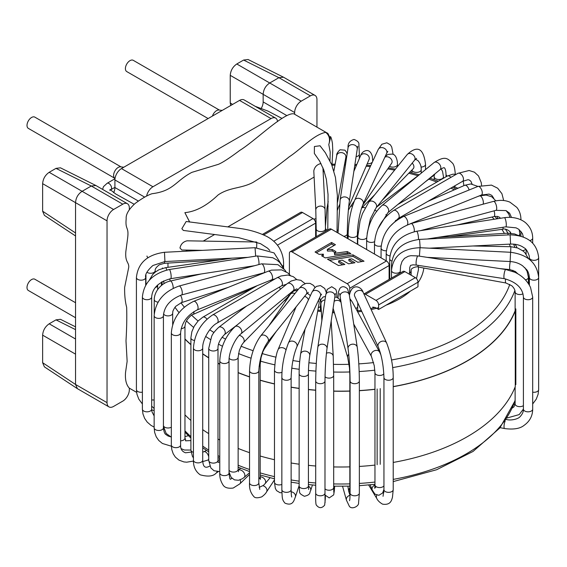 <?xml version="1.0" encoding="UTF-8"?>
<svg xmlns="http://www.w3.org/2000/svg" width="567" height="567" viewBox="0 0 567 567"><rect width="100%" height="100%" fill="white"/><g stroke="black" fill="none" stroke-linecap="round" stroke-linejoin="round"><path stroke-width="0.85" d="M75.546 302.728L34.842 279.233A6.492 3.749 120 0 0 28.35 282.983A6.492 3.749 120 0 0 28.35 290.481L75.546 317.726M121.04 166.896L34.842 117.135A6.492 3.749 120 0 0 28.35 120.884A6.492 3.749 120 0 0 28.35 128.383L114.541 178.144M219.436 110.09L133.245 60.322A6.492 3.749 120 0 0 126.746 64.071A6.492 3.749 120 0 0 126.746 71.57L208.124 118.553M77.424 388.678L75.546 384.461L42.631 362.71L42.631 335.154C43.021 330.334 45.211 326.549 49.187 323.8L55.991 319.866L60.463 319.313L75.546 326.847M77.218 388.551L44.389 366.856L42.631 362.71M77.466 388.707L108.956 406.886A9.278 5.358 -60 0 0 113.591 406.426L122.777 401.124A9.278 5.358 -60 0 0 129.34 389.763L129.34 388.154M108.956 406.886A9.278 5.358 -60 0 1 107.035 402.641L107.035 220.847A9.278 5.358 -60 0 1 113.591 209.485L122.777 204.184A9.278 5.358 -60 0 1 127.419 203.723A9.278 5.358 -60 0 1 129.34 207.969L129.34 209.563M230.734 105.497L230.237 102.896L230.237 75.34C230.634 70.521 232.817 66.736 236.793 63.986L243.604 60.052L248.077 59.507L283.28 77.091M230.237 75.34L263.159 94.349L263.159 101.925A9.278 5.358 -60 0 1 261.309 108.269M283.543 77.225L315.025 95.405A9.278 5.358 -60 0 0 310.39 95.866L301.205 101.167A9.278 5.358 -60 0 0 294.649 112.528L294.649 114.258M146.612 196.069A9.278 5.358 -60 0 1 152.955 186.763L271.033 118.588A9.278 5.358 -60 0 1 275.668 118.134A9.278 5.358 -60 0 1 277.554 121.6M275.668 118.134L244.186 99.955A9.278 5.358 120 0 0 239.543 100.409L121.466 168.583A9.278 5.358 120 0 0 114.91 179.945L114.91 187.521A9.278 5.358 -60 0 1 113.669 192.66M55.991 168.371L91.294 186.004L82.109 191.306L49.187 172.304L55.991 168.371L60.463 167.825L95.667 185.402M122.777 204.184L91.294 186.004L95.88 185.515M75.546 235.957L44.389 215.361L42.631 211.215L42.631 183.658C43.021 178.839 45.211 175.054 49.187 172.304M42.631 183.658L75.546 202.667C75.872 197.805 78.062 194.02 82.109 191.306L113.591 209.485M107.035 220.847L75.546 202.667L75.546 384.461L107.035 402.641M316.953 127.136L316.953 99.657A9.278 5.358 -60 0 0 315.025 95.405M310.39 95.866L278.907 77.686L283.493 77.204M294.649 112.528L263.159 94.349C263.485 89.487 265.675 85.702 269.715 82.988L301.205 101.167M243.604 60.052L278.907 77.686L269.715 82.988L236.793 63.986M363.922 294.018A3.714 2.14 60 0 1 365.495 294.323L375.992 300.382A3.714 2.14 60 0 1 378.614 304.926L378.614 309.469L417.971 286.746L417.971 282.203A3.714 2.14 -120 0 0 415.349 277.66L404.852 271.6A3.714 2.14 -120 0 0 402.995 271.416L363.901 293.982M352.929 263.081L348.882 260.742L348.882 259.232L351.852 258.828L357.798 262.259L364.021 261.21L353.021 254.859L353.021 256.376L361.994 261.557M329.491 260.352L353.021 256.376M342.815 264.789L338.634 262.372L338.634 260.863L342.22 260.118L348.62 263.811L354.963 262.741L348.882 259.232M353.021 254.859L327.464 259.176L338.464 265.526L344.849 264.449L338.634 260.863M331.589 242.485L315.068 252.024L319.171 254.392L323.353 254.165L321.631 255.809L325.26 257.907L350.824 253.591L347.28 251.55L334.686 253.307L335.955 251.613L332.184 249.43L327.613 249.551L327.336 250.912L327.336 249.395L335.444 244.71L331.589 242.485L331.589 244.001L316.386 252.783M334.133 245.468L331.589 244.001M322.616 256.383L323.353 255.682L323.353 254.165M348.797 253.931L347.28 253.059L334.686 254.817L334.41 253.144M334.991 252.57L332.184 250.947L327.613 251.068M347.28 251.55L347.28 253.059M334.686 253.307L334.686 254.817M332.184 249.43L332.184 250.947M315.635 237.013L315.635 223.122A3.714 2.14 -120 0 0 313.012 218.578L302.516 212.519A3.714 2.14 -120 0 0 300.666 212.334L262.471 234.384M389.111 279.432L389.111 265.54A3.714 2.14 -120 0 0 386.481 260.99L331.383 229.181A3.714 2.14 -120 0 0 329.526 228.997L290.169 251.72A3.714 2.14 60 0 0 289.397 253.421L289.397 274.364M290.169 251.72A3.714 2.14 60 0 1 292.019 251.904L347.124 283.72A3.714 2.14 60 0 1 349.747 288.263L349.747 293.515M372.696 307.052L375.234 307.52L378.614 309.469M186.167 221.513L181.858 228.692L183.304 230.358M283.578 268.063L283.578 264.612A4.635 2.679 180 0 1 283.039 265.866M356.813 291.197A4.635 3.657 -24.9 0 1 363.107 292.274L386.637 342.978A4.635 3.657 -24.9 0 0 380.344 341.901A4.635 3.657 -24.9 0 0 378.224 346.884L354.694 296.18A4.635 3.657 -24.9 0 1 356.813 291.197M320.986 163.551C317.017 164.423 314.621 166.875 313.799 170.901L315.798 210.116L316.195 228.912A4.635 2.679 180 0 0 317.555 230.804A4.635 2.679 180 0 0 322.609 231.386A4.635 2.679 180 0 0 325.472 228.912L325.061 209.641A4.635 3.785 177.1 0 0 322.049 206.303A4.635 3.785 177.1 0 0 317.052 207.338A4.635 3.785 177.1 0 0 315.798 210.116M256.475 241.996L187.075 240.819C183.24 241.684 180.866 244.086 179.966 248.013L181.865 250.004L202.525 250.359M109.842 190.427L110.806 189.732A3.714 2.14 -120 0 0 111.373 186.756A3.714 2.14 -120 0 0 108.949 183.488A3.714 2.14 -120 0 0 107.092 183.304L103.428 186.699L102.606 189.399M320.05 145.769L314.416 146.513L314.359 153.416M505.814 269.523L417.992 255.937A4.635 0.978 98.8 0 0 417.844 255.965A4.635 0.978 98.8 0 0 416.263 260.707A4.635 0.978 98.8 0 0 416.575 265.108L504.389 278.688A4.635 0.978 98.8 0 1 504.084 274.293A4.635 0.978 98.8 0 1 505.658 269.552A4.635 0.978 98.8 0 1 505.814 269.523L514.808 272.238C522.164 275.746 527.409 280.828 530.549 287.497L532.682 297.044A4.635 2.679 180 0 1 528.04 299.723A4.635 2.679 180 0 1 523.405 297.044L523.405 409.154A4.635 2.679 180 0 0 528.04 411.826A4.635 2.679 180 0 0 532.682 409.154C532.626 415.93 529.762 421.338 524.085 425.356C520.059 428.659 513.574 429.729 504.63 428.567A4.635 1.247 -78.6 0 1 504.056 425.689A4.635 1.247 -78.6 0 1 505.218 420.863M185.714 251.209L187.627 250.104M203.234 241.088L214.532 234.568M228.012 226.786L314.111 177.081M323.133 171.872L324.225 171.241M332.142 164.806L332.064 165.252A172.602 99.65 180 0 1 334.955 165.181M329.98 160.801L330.2 152.112L328.803 144.599C330.377 139.312 329.328 135.237 325.664 132.373L327.258 133.032M294.181 113.903C284.811 111.401 255.164 141.02 239.834 150.354C229.734 157.945 222.583 162.601 218.387 164.331L191.852 172.368C175.423 180.944 173.672 191.051 152.069 193.708C147.831 195.034 142.189 198.273 135.166 203.418C128.737 209.343 125.746 214.432 126.2 218.699C125.023 230.507 129.156 226.226 127.618 238.197L125.846 251.514C124.953 262.585 129.056 261.841 128.737 267.291L124.627 287.441C124.513 295.074 125.187 301.672 126.654 307.243C126.958 317.293 126.739 328.491 125.994 340.838L127.136 361.321L125.541 372.498C124.988 379.585 126.235 384.795 129.283 388.126L136.597 392.35M189.619 222.058L184.87 212.646L189.718 222.073M328.803 144.599L330.363 138.497L327.96 133.514M222.207 110.416L218.954 110.033A6.492 3.749 120 0 0 212.434 116.065M123.812 167.23L120.558 166.84A6.492 3.749 120 0 0 115.93 169.434A6.492 3.749 120 0 0 113.598 175.401A6.492 3.749 120 0 0 114.258 177.762L114.988 178.733L107.092 183.304M515.835 308.895L515.835 384.639M377.133 388.976L377.133 464.72M161.808 281.884A179.044 103.371 0 0 0 161.567 285.414M184.962 338.924A179.044 103.371 0 0 0 190.895 344.516M202.71 353.744A179.044 103.371 0 0 0 208.727 357.72M217.997 363.135A179.044 103.371 0 0 0 219.769 364.085M238.133 372.562A179.044 103.371 0 0 0 249.544 376.8M260.182 380.152A179.044 103.371 0 0 0 274.478 383.852M291.126 387.133A179.044 103.371 0 0 0 299.135 388.345M308.413 389.472A179.044 103.371 0 0 0 315.706 390.153M333.687 391.074A179.044 103.371 0 0 0 349.846 391.017M359.358 390.585A179.044 103.371 0 0 0 374.964 389.231M161.616 281.997A179.229 103.477 0 0 0 161.375 285.57M184.962 339.137A179.229 103.477 0 0 0 190.895 344.708M202.71 353.914A179.229 103.477 0 0 0 208.727 357.883M217.997 363.284A179.229 103.477 0 0 0 219.769 364.227M238.133 372.696A179.229 103.477 0 0 0 249.544 376.92M260.182 380.273A179.229 103.477 0 0 0 274.478 383.972M291.126 387.247A179.229 103.477 0 0 0 299.135 388.459M308.413 389.579A179.229 103.477 0 0 0 315.706 390.259M333.687 391.187A179.229 103.477 0 0 0 349.846 391.124M359.358 390.691A179.229 103.477 0 0 0 374.964 389.338M359.358 466.435A179.229 103.477 0 0 0 374.964 465.082M184.962 414.888A179.229 103.477 0 0 0 190.895 420.452M202.71 429.658A179.229 103.477 0 0 0 208.727 433.627M217.997 439.028A179.229 103.477 0 0 0 219.769 439.978M238.133 448.44A179.229 103.477 0 0 0 249.544 452.672M260.182 456.017A179.229 103.477 0 0 0 274.478 459.717M291.126 462.991A179.229 103.477 0 0 0 299.135 464.203M308.413 465.33A179.229 103.477 0 0 0 315.706 466.01M333.687 466.932A179.229 103.477 0 0 0 349.846 466.868M393.214 386.581A179.044 103.371 0 0 0 515.169 310.673A4.635 2.679 0 0 0 515.254 310.943L515.254 386.687A179.229 103.477 0 0 1 393.214 462.445M380.216 388.586L380.216 464.33M393.214 386.694A179.229 103.477 0 0 0 515.254 310.943M232.569 104.441L230.237 102.896M263.159 101.925L286.505 115.406M271.033 118.588L239.543 100.409M121.466 168.583L152.955 186.763M144.67 197.125L114.91 179.945M114.91 187.521L138.355 201.058M75.546 232.973L42.631 211.215M42.631 335.154L75.546 354.155M75.546 339.016L49.187 323.8M55.991 319.866L75.546 329.633M416.483 278.617L418.432 269.8A77.877 44.963 0 0 0 418.347 267.043M316.188 226.545A77.877 44.963 0 0 0 315.635 226.651M386.092 305.152A83.441 48.174 0 0 0 400.146 298.504A83.441 48.174 0 0 0 410.494 291.062M417.971 282.77A83.441 48.174 0 0 0 423.818 268.035M325.89 217.359A83.441 48.174 0 0 0 325.323 217.416M316.074 218.727A83.441 48.174 0 0 0 313.785 219.153M284.457 300.439A83.441 48.174 0 0 0 285.711 301.084M317.697 311.113A83.441 48.174 0 0 0 321.347 311.659M332.446 312.729A83.441 48.174 0 0 0 334.459 312.828M357.671 311.928A83.441 48.174 0 0 0 361.746 311.375M371.151 309.603A83.441 48.174 0 0 0 378.614 307.654M514.921 290.41A178.173 102.868 180 0 1 466.549 341.986A178.173 102.868 180 0 1 465.755 342.44A178.173 102.868 180 0 1 392.612 367.622M374.851 370.187A178.173 102.868 180 0 1 359.173 371.548M349.761 371.973A178.173 102.868 180 0 1 333.672 372.037M315.911 371.123A178.173 102.868 180 0 1 308.469 370.428M299.22 369.301A178.173 102.868 180 0 1 291.729 368.174M274.754 364.836A178.173 102.868 180 0 1 260.43 361.122M251.046 358.188A178.173 102.868 180 0 1 238.523 353.567M222.455 346.26A178.173 102.868 180 0 1 218.614 344.24M210.4 339.484A178.173 102.868 180 0 1 205.651 336.437M193.602 327.4A178.173 102.868 180 0 1 186.465 320.879M179.037 312.658A178.173 102.868 180 0 1 175.019 307.279M164.139 283.599A178.173 102.868 180 0 1 163.551 280.941M162.403 268.368A178.173 102.868 180 0 1 162.41 267.978L162.403 268.375M344.396 165.153A172.602 99.65 180 0 1 345.423 165.167M354.758 165.465A172.602 99.65 180 0 1 356.352 165.543M366.154 166.23A172.602 99.65 180 0 1 370.272 166.613M387.743 168.923A172.602 99.65 180 0 1 394.604 170.135M408.772 173.24A172.602 99.65 180 0 1 418.007 175.72M428.843 179.151A172.602 99.65 180 0 1 436.831 182.064M450.843 188.116A172.602 99.65 180 0 1 454.323 189.832M492.057 217.019A172.602 99.65 180 0 1 494.119 219.266M501.887 229.344A172.602 99.65 180 0 1 504.389 233.391M509.428 244.143A172.602 99.65 180 0 1 510.307 246.709M512.908 270.275A172.602 99.65 180 0 1 512.788 271.387M509.79 284.4A172.602 99.65 180 0 1 391.499 359.995M373.603 362.589A172.602 99.65 180 0 1 358.798 363.872M349.045 364.312A172.602 99.65 180 0 1 333.531 364.347M316.294 363.44A172.602 99.65 180 0 1 308.902 362.745M299.688 361.597A172.602 99.65 180 0 1 292.898 360.555M275.888 357.175A172.602 99.65 180 0 1 262.188 353.567M253.13 350.704A172.602 99.65 180 0 1 241.053 346.203M225.546 339.08A172.602 99.65 180 0 1 221.995 337.202M213.95 332.51A172.602 99.65 180 0 1 209.74 329.788M198.074 321.014A172.602 99.65 180 0 1 191.681 315.202M184.325 307.13A172.602 99.65 180 0 1 181.008 302.792M170.277 281.062A172.602 99.65 180 0 1 169.696 278.865M168.016 267.319A172.602 99.65 180 0 1 167.988 263.102M184.962 430.849A177.521 102.492 0 0 0 190.895 436.618M202.71 446.087A177.521 102.492 0 0 0 208.727 450.141M217.997 455.655A177.521 102.492 0 0 0 219.769 456.612M238.133 465.216A177.521 102.492 0 0 0 249.544 469.504M260.182 472.892A177.521 102.492 0 0 0 274.478 476.634M291.126 479.944A177.521 102.492 0 0 0 299.135 481.17M308.413 482.304A177.521 102.492 0 0 0 315.706 482.992M333.687 483.927A177.521 102.492 0 0 0 349.846 483.864M359.358 483.424A177.521 102.492 0 0 0 374.964 482.056M393.214 479.391A177.521 102.492 0 0 0 515.127 400.153M302.516 212.519L263.712 234.922M273.748 241.244L313.012 218.578M315.635 223.122L277.447 245.171M331.383 229.181L292.019 251.904M347.124 283.72L386.481 260.99M389.111 265.54L349.747 288.263M404.852 271.6L365.495 294.323M375.992 300.382L415.349 277.66M417.971 282.203L378.614 304.926M148.008 257.609A4.635 2.679 180 0 1 146.966 256.036M378.224 346.884C381.612 355.211 383.519 365.439 383.944 377.565A4.635 2.679 0 0 0 387.559 380.173A4.635 2.679 0 0 0 393.214 377.565C393.25 366.176 391.053 354.644 386.637 342.978M383.944 377.565L383.944 489.668A4.635 2.679 0 0 0 387.559 492.284A4.635 2.679 0 0 0 393.214 489.668L392.456 497.337C391.662 499.619 391.081 505.495 382.548 504.148C379.607 502.419 377.686 500.519 376.779 498.464L368.635 484.969M383.809 492.751A4.635 3.579 148.9 0 0 383.001 492.369M376.849 495.133A4.635 3.579 148.9 0 0 376.779 498.464M339.583 293.522L340.143 296.364A4.635 3.771 -8.6 0 1 341.398 293.217A4.635 3.771 -8.6 0 1 346.189 292.005A4.635 3.771 -8.6 0 1 349.315 294.975L347.606 288.943C344.608 286.165 342.043 285.981 339.895 288.383L338.485 291.807L338.06 297.831M340.143 296.364L348.067 348.655A4.635 3.771 -8.6 0 1 349.322 345.501A4.635 3.771 -8.6 0 1 354.113 344.289A4.635 3.771 -8.6 0 1 357.238 347.266L349.315 294.975M348.067 348.655C349.279 357.791 349.952 368.578 350.087 381.01A4.635 2.679 0 0 0 351.668 383.03A4.635 2.679 0 0 0 356.643 383.448A4.635 2.679 0 0 0 359.358 381.01C359.244 368.238 358.535 356.99 357.238 347.266M350.087 381.01L350.087 493.113A4.635 2.679 0 0 0 351.668 495.133A4.635 2.679 0 0 0 356.643 495.551A4.635 2.679 0 0 0 359.358 493.113L358.564 502.809C359.187 506.154 351.682 510.031 349.3 506.196L346.451 500.179L342.553 486.266M349.917 495.331A4.635 3.742 164.3 0 0 346.451 500.186M336.989 297.314L336.578 291.807L335.82 289.34L331.73 286.711L327.173 289.418L325.749 294.975A4.635 3.771 8.6 0 1 326.167 293.834A4.635 3.771 8.6 0 1 331.631 292.097A4.635 3.771 8.6 0 1 334.92 296.364L335.48 293.522M325.749 294.975L317.825 347.266A4.635 3.771 8.6 0 1 318.243 346.118A4.635 3.771 8.6 0 1 323.707 344.389A4.635 3.771 8.6 0 1 326.996 348.655L334.92 296.364M317.825 347.266C316.528 356.99 315.826 368.238 315.706 381.01A4.635 2.679 0 0 0 315.996 381.945A4.635 2.679 0 0 0 321.17 383.646A4.635 2.679 0 0 0 324.983 381.01C325.111 368.578 325.784 357.791 326.996 348.655M315.706 381.01L315.706 493.113A4.635 2.679 0 0 0 315.996 494.055A4.635 2.679 0 0 0 321.17 495.749A4.635 2.679 0 0 0 324.983 493.113L324.983 381.01M315.706 493.113C315.571 499.272 315.72 503.156 316.138 504.772C318.852 508.464 321.695 508.592 324.664 505.147L325.316 498.868A4.635 3.785 -178.6 0 0 324.99 497.401M326.231 292.281L324.763 288.475L320.468 285.562L316.521 286.378L314.487 288.121L311.956 292.274A4.635 3.657 24.9 0 1 317.704 290.906A4.635 3.657 24.9 0 1 320.369 296.18L321.553 294.138M311.956 292.274L288.426 342.978A4.635 3.657 24.9 0 1 294.174 341.61A4.635 3.657 24.9 0 1 296.839 346.884L320.369 296.18M281.891 377.197A4.635 2.679 0 0 0 281.849 377.565A4.635 2.679 0 0 0 286.484 380.244A4.635 2.679 0 0 0 291.126 377.565C291.544 365.439 293.451 355.211 296.839 346.884M281.891 489.3A4.635 2.679 0 0 0 281.849 489.668A4.635 2.679 0 0 0 286.484 492.347A4.635 2.679 0 0 0 291.126 489.668L291.126 377.565M288.426 342.978C284.01 354.644 281.82 366.176 281.849 377.565L281.849 489.668C282.302 498.811 281.962 499.364 284.939 503.127C292.884 506.459 293.947 500.477 295.357 497.004A4.635 3.721 -161.7 0 0 291.154 491.787M315.082 287.49L313.438 285.343L310.05 283.372L306.003 283.372L302.466 285.109L299.029 288.468A4.635 3.43 38.9 0 1 304.798 288.716A4.635 3.43 38.9 0 1 306.251 294.301L308.363 292.345M299.029 288.468L260.607 336.04A4.635 3.43 38.9 0 1 266.377 336.288A4.635 3.43 38.9 0 1 267.822 341.873L306.251 294.301M260.607 336.04C253.818 345.615 250.132 357.196 249.544 370.775A4.635 2.679 0 0 0 254.179 373.455A4.635 2.679 0 0 0 258.821 370.775C259.523 359.06 262.528 349.428 267.822 341.873M249.544 370.775L249.544 482.878A4.635 2.679 0 0 0 254.179 485.558A4.635 2.679 0 0 0 258.821 482.878L258.821 370.775M249.544 482.878C249.111 488.3 250.522 492.822 253.754 496.444C254.881 498.074 257.546 498.209 261.756 496.855C264.236 495.019 265.817 493.389 266.518 491.965A4.635 3.544 -146.6 0 0 262.996 485.721M305.145 283.642L300.815 280.304L296.343 279.595L291.183 281.041L287.221 283.649A4.635 3.104 50.5 0 1 292.572 285.258A4.635 3.104 50.5 0 1 293.125 290.807L296.711 288.872L298.051 289.68M287.221 283.649L235.078 326.649A4.635 3.104 50.5 0 1 240.422 328.25A4.635 3.104 50.5 0 1 240.982 333.807L293.125 290.807M235.078 326.649C225.701 335.558 220.598 346.954 219.769 360.853A4.635 2.679 0 0 0 224.404 363.532A4.635 2.679 0 0 0 229.047 360.853C228.636 352.369 235.234 337.953 240.982 333.807M219.769 360.853L219.769 472.956A4.635 2.679 0 0 0 224.404 475.635A4.635 2.679 0 0 0 229.047 472.956L229.047 360.853M219.769 472.956C219.592 477.173 220.598 481.043 222.767 484.544C224.348 487.556 227.828 488.719 233.2 488.045L239.834 483.864A4.635 3.253 -134.1 0 0 240.075 479.866M296.761 279.581L293.309 276.675L287.986 275.023L280.892 275.994L276.831 277.873A4.635 2.679 60 0 1 281.466 280.552A4.635 2.679 60 0 1 281.466 285.91L286.512 284.244M276.831 277.873L212.547 314.99A4.635 2.679 60 0 1 217.182 317.669A4.635 2.679 60 0 1 217.182 323.02L281.466 285.91M212.547 314.99C200.853 322.949 194.488 333.984 193.432 348.095A4.635 2.679 0 0 0 198.067 350.767A4.635 2.679 0 0 0 202.71 348.095C202.206 340.08 209.996 326.592 217.182 323.02M193.432 348.095L193.432 460.198A4.635 2.679 0 0 0 198.067 462.878A4.635 2.679 0 0 0 202.71 460.198C202.851 466.131 204.722 468.314 208.33 466.747L209.804 466.081M216.225 473.027A4.635 2.863 -123.8 0 0 217.076 471.666M290.311 275.442L287.901 272.968L281.686 269.885L271.458 270.126L268.163 271.224A4.635 2.176 68 0 1 271.912 274.712A4.635 2.176 68 0 1 271.636 279.822L275.236 278.794M268.163 271.224L193.687 301.332A4.635 2.176 68 0 1 197.436 304.819A4.635 2.176 68 0 1 197.167 309.929L271.636 279.822M193.687 301.332C180.015 308.129 172.559 318.647 171.333 332.886A4.635 2.679 0 0 0 175.968 335.565A4.635 2.679 0 0 0 180.611 332.886C181.553 322.921 187.067 315.273 197.167 309.929M171.333 332.886L171.333 444.996A4.635 2.679 0 0 0 175.968 447.668A4.635 2.679 0 0 0 180.611 444.996L180.611 332.886M286.059 271.678L284.84 269.949L277.887 264.654L261.5 263.846A4.635 1.602 74.9 0 1 264.25 267.915A4.635 1.602 74.9 0 1 263.91 272.805L264.775 272.592M261.5 263.846L179.101 286.03A4.635 1.602 74.9 0 1 181.851 290.098A4.635 1.602 74.9 0 1 181.511 294.989L263.91 272.805M179.101 286.03C163.82 291.481 155.507 301.368 154.146 315.699A4.635 2.679 0 0 0 158.781 318.378A4.635 2.679 0 0 0 163.424 315.699C164.239 306.308 170.27 299.404 181.511 294.989M154.146 315.699L154.146 427.802A4.635 2.679 0 0 0 158.781 430.481A4.635 2.679 0 0 0 163.424 427.802L163.424 315.699M283.939 268.907L279.758 262.5L276.788 259.977L272.826 257.758L257.071 255.937A4.635 0.978 81.2 0 1 258.559 259.332A4.635 0.978 81.2 0 1 258.843 264.562M257.071 255.937L169.257 269.523A4.635 0.978 81.2 0 1 170.929 273.953A4.635 0.978 81.2 0 1 170.674 278.688L254.604 265.703M169.257 269.523C152.792 273.478 143.834 282.657 142.388 297.044A4.635 2.679 0 0 0 147.023 299.723A4.635 2.679 0 0 0 151.665 297.044A4.635 2.679 0 0 0 151.658 296.966M142.388 297.044L142.388 409.154A4.635 2.679 0 0 0 147.023 411.826A4.635 2.679 0 0 0 151.665 409.154A4.635 2.679 0 0 0 151.658 409.069M283.372 267.624L274.074 252.932L255.051 247.708L255.66 256.156M255.051 247.708L164.48 252.28L164.926 261.536M164.48 252.28C147.278 254.64 137.923 263.045 136.413 277.497A4.635 2.679 0 0 0 139.985 280.105A4.635 2.679 0 0 0 145.202 278.702A4.635 2.679 0 0 0 145.691 277.497C144.84 274.641 147.236 270.643 152.884 265.505L164.947 261.543L247.907 257.354M136.413 277.497L136.413 389.607A4.635 2.679 0 0 0 142.388 392.173M357.791 302.849L357.699 306.4A4.635 2.679 180 0 1 355.828 308.554M220.003 259.884L164.38 263.322A4.635 0.404 -93.5 0 0 164.586 261.564M155.216 270.579A4.635 2.679 180 0 1 155.216 270.594A4.635 2.679 180 0 1 152.084 273.124A4.635 2.679 180 0 1 146.924 272.231M166.705 270.02A4.635 0.914 -98.1 0 0 165.961 267.985A4.635 0.914 -98.1 0 0 165.557 267.674L232.109 258.155M157.661 284.96L157.654 285.208A4.635 2.679 180 0 1 157.654 285.215A4.635 2.679 180 0 1 155.273 287.554M154.146 399.912A4.635 2.679 180 0 1 151.665 399.877M173.211 288.249A4.635 1.403 -102.9 0 0 171.61 281.927A4.635 1.403 -102.9 0 0 170.461 281.019L201.016 273.996M158.08 302.14A4.635 2.679 180 0 1 154.685 300.659A4.635 2.679 180 0 1 154.231 299.504C154.458 290.389 162.566 282.451 170.461 281.019M261.826 273.783A4.635 1.864 -108.1 0 0 261.77 273.386M228.402 287.299L181.298 302.693A4.635 1.864 -108.1 0 0 182.113 299.978A4.635 1.864 -108.1 0 0 180.66 295.563A4.635 1.864 -108.1 0 0 180.49 295.294M181.298 302.693L175.926 306.215C175.522 306.137 172.488 311.205 172.829 311.772L172.673 313.211A4.635 2.679 180 0 1 169.994 315.635A4.635 2.679 180 0 1 165.061 315.266A4.635 2.679 180 0 1 163.544 313.884M171.333 427.192A4.635 2.679 180 0 1 165.061 427.369A4.635 2.679 180 0 1 163.424 425.611M253.109 288.05L193 314.494A4.635 2.296 -113.8 0 0 193.893 311.595M193 314.494C191.979 314.494 190.058 316.202 187.223 319.611L185.565 322.899L184.962 326.068A4.635 2.679 180 0 1 181.142 328.704M184.962 326.068L184.962 438.171A4.635 2.679 180 0 1 180.611 440.842M184.962 438.171C187.096 441.544 182.411 440.807 190.094 440.651A4.635 2.048 69.6 0 1 190.895 440.679M271.175 281.14A4.635 2.686 -120.1 0 0 270.339 280.346M206.955 319.143A4.635 2.686 -120.1 0 0 202.795 317.215L257.283 285.626M194.403 340.441A4.635 2.679 180 0 1 190.895 337.84L191.873 331.681L194.247 326.202L198.103 320.979L202.795 317.215M193.432 452.338A4.635 2.679 180 0 1 190.895 449.95L190.895 337.84M208.727 458.887A4.635 2.466 63.7 0 1 208.394 459.617A4.635 2.466 63.7 0 1 207.869 460.078L202.766 461.609M202.71 452.19L203.759 451.764A4.635 2.466 63.7 0 1 208.727 456.867M280.353 289.312A4.635 3.019 -127.4 0 0 280.304 289.113A4.635 3.019 -127.4 0 0 279.325 287.143M237.339 324.785L224.369 334.686A4.635 3.019 -127.4 0 0 225.056 331.305A4.635 3.019 -127.4 0 0 222.25 327.584A4.635 3.019 -127.4 0 0 218.742 327.315L246.595 306.045M224.369 334.686C219.925 339.491 217.799 344.034 217.997 348.322A4.635 2.679 180 0 1 215.956 350.541A4.635 2.679 180 0 1 211.186 350.682A4.635 2.679 180 0 1 208.727 348.322L211.562 336.699C212.271 334.289 214.666 331.163 218.742 327.315M217.997 348.322L217.997 460.425A4.635 2.679 180 0 1 215.956 462.644A4.635 2.679 180 0 1 211.186 462.792A4.635 2.679 180 0 1 208.727 460.425L208.727 348.322M287.108 297.71A4.635 2.679 0 0 0 287.483 298.483M288.702 295.903L288.277 296.498A4.635 3.303 -135.8 0 0 288.993 294.443A4.635 3.303 -135.8 0 0 288.979 294.23M288.277 296.498L243.47 342.631A4.635 3.303 -135.8 0 0 244.186 340.576A4.635 3.303 -135.8 0 0 239.26 335.416M243.47 342.631L241.62 345.168L239.295 350.541L238.133 357.302A4.635 2.679 180 0 1 237.453 358.698A4.635 2.679 180 0 1 233.094 359.967A4.635 2.679 180 0 1 229.174 358.28M238.133 357.302L238.133 469.405A4.635 2.679 180 0 1 237.453 470.801A4.635 2.679 180 0 1 232.895 472.063A4.635 2.679 180 0 1 229.047 470.171M238.168 470.319A4.635 3.147 49.2 0 1 242.336 470.915A4.635 3.147 49.2 0 1 244.88 475.295A4.635 3.147 49.2 0 1 244.058 477.478L242.329 478.768L238.516 480.27L234.483 479.873L231.208 477.442L229.047 472.098M294.939 293.536A4.635 3.522 -145.7 0 0 290.247 294.429M276.214 331.482L264.357 348.875A4.635 3.522 -145.7 0 0 264.697 348.181A4.635 3.522 -145.7 0 0 264.796 346.713M264.357 348.875L262.911 351.66L261.033 357.685L260.182 364.624A4.635 2.679 180 0 1 260.154 364.935A4.635 2.679 180 0 1 259.076 366.36M260.182 364.624L260.182 476.727A4.635 2.679 180 0 1 260.154 477.045A4.635 2.679 180 0 1 258.821 478.626M260.182 476.797A4.635 3.402 40.2 0 1 265.42 480.618A4.635 3.402 40.2 0 1 265.03 483.75L263.414 485.38L259.154 487.386M308.413 299.9A4.635 3.678 -157.1 0 0 304.557 296.392M285.959 349.726A4.635 3.678 -157.1 0 0 281.629 347.628A4.635 3.678 -157.1 0 0 278.057 349.662L296.123 306.832M282.033 372.228A4.635 2.679 180 0 1 277.121 372.569A4.635 2.679 180 0 1 274.478 370.152L275.286 360.548C277.383 349.527 277.504 351.724 278.057 349.662M281.849 484.424A4.635 2.679 180 0 1 277.015 484.643A4.635 2.679 180 0 1 274.478 482.255L274.478 370.152M318.3 307.746A4.635 2.679 0 0 0 318.682 307.605A4.635 2.679 0 0 0 320.433 306.166M319.164 302.324L319.122 303.118A4.635 3.771 -169.9 0 0 318.399 300.432M319.122 303.118L309.731 355.729A4.635 3.771 -169.9 0 0 305.826 351.207A4.635 3.771 -169.9 0 0 300.595 354.099L305.046 329.207M309.731 355.729C308.845 361.959 308.405 367.969 308.413 373.781A4.635 2.679 180 0 1 303.77 376.453A4.635 2.679 180 0 1 299.135 373.781C299.1 367.699 299.589 361.144 300.595 354.099M308.413 373.781L308.413 485.884A4.635 2.679 180 0 1 303.77 488.563A4.635 2.679 180 0 1 299.135 485.884L299.135 373.781M308.413 486.16A4.635 3.728 17.6 0 1 308.965 486.521A4.635 3.728 17.6 0 1 310.638 490.653C309.32 492.149 311.382 494.715 304.344 496.281C297.873 492.751 300.127 493.375 299.135 485.884M320.433 310.454L320.433 306.768A4.635 2.679 0 0 0 321.149 308.2M324.997 299.929A4.635 3.785 176.7 0 0 320.901 303.947L321.014 302.934M331.185 321.028L333.226 356.274A4.635 3.785 176.7 0 0 326.429 353.234M333.226 356.274L333.687 375.439A4.635 2.679 180 0 1 330.242 378.026A4.635 2.679 180 0 1 325.026 376.772M333.687 375.439L333.687 487.549A4.635 2.679 180 0 1 330.2 490.143A4.635 2.679 180 0 1 324.983 488.832M333.694 489.03A4.635 3.785 4.5 0 1 334.289 491.157L333.68 494.892L329.214 497.911L324.983 495.005M332.872 309.908A4.635 2.679 0 0 0 333.623 310.021M341.086 302.601A4.635 3.735 163.5 0 0 334.176 301.297M348.733 354.177A4.635 3.735 163.5 0 0 347.741 357.635L333.113 308.299M350.016 375.836A4.635 2.679 180 0 1 349.846 375.106L349.449 367.799L347.741 357.635M350.087 488.059A4.635 2.679 180 0 1 349.846 487.216L349.669 491.49L350.087 490.498M350.052 495.53L348.677 491.206A4.635 3.771 -9 0 1 349.839 488.116M349.874 298.653L352.015 301.58A4.635 3.615 151.3 0 0 350.094 300.099M352.015 301.58L379.585 352.015A4.635 3.615 151.3 0 0 373.781 351.072A4.635 3.615 151.3 0 0 371.442 356.466L353.716 324.041M383.838 373.88A4.635 2.679 180 0 1 378.636 375.404A4.635 2.679 180 0 1 374.964 372.781L374.27 365.75L371.442 356.466M383.944 485.841A4.635 2.679 180 0 1 378.77 487.521A4.635 2.679 180 0 1 374.964 484.891L374.702 488.258L376.127 486.663M383.944 489.342L382.647 492.964L378.876 495.303L374.929 494.119L372.25 490.051A4.635 3.693 -21.8 0 1 374.964 484.998M325.068 209.804A4.635 3.785 177.1 0 0 325.061 209.641L322.928 167.768M256.631 247.666L256.808 242.123M359.358 158.54L359.358 154.139A4.635 2.679 180 0 1 356.799 156.535A4.635 2.679 180 0 1 356.09 156.698M359.358 154.139L358.897 144.542C359.258 142.551 357.642 140.85 354.049 139.447C349.697 140.68 347.706 143.437 348.067 147.711A4.635 3.771 8.6 0 1 353.22 144.677A4.635 3.771 8.6 0 1 357.238 149.1L357.798 146.258M348.067 147.711L340.143 200.002A4.635 3.771 8.6 0 1 345.296 196.969A4.635 3.771 8.6 0 1 349.315 201.391L357.238 149.1M343.786 236.347A4.635 2.679 0 0 0 347.295 233.746C347.429 221.314 348.103 210.527 349.315 201.391M393.129 154.415L391.74 147.044L390.337 144.769L386.836 142.785L381.846 144.259L378.224 149.482A4.635 3.657 24.9 0 1 383.972 148.122A4.635 3.657 24.9 0 1 386.637 153.388L387.828 151.346M378.224 149.482L354.694 200.186A4.635 3.657 24.9 0 1 360.442 198.819A4.635 3.657 24.9 0 1 363.107 204.092L386.637 153.388M354.694 200.186C350.654 210.066 348.464 221.591 348.117 234.773A4.635 2.679 0 0 0 352.752 237.453A4.635 2.679 0 0 0 357.394 234.773C357.501 225.964 358.918 217.012 361.64 207.912L363.107 204.092M425.526 169.618L425.526 164.373A4.635 2.679 180 0 1 421.04 167.052M425.526 164.373C423.606 148.27 417.51 144.982 407.241 154.493A4.635 3.43 38.9 0 1 413.003 154.741A4.635 3.43 38.9 0 1 414.456 160.326L416.575 158.37M407.241 154.493L368.819 202.065A4.635 3.43 38.9 0 1 374.581 202.313A4.635 3.43 38.9 0 1 376.034 207.898L414.456 160.326M368.819 202.065L362.462 213.639L360.066 220.924L357.749 236.8A4.635 2.679 0 0 0 361.498 239.43A4.635 2.679 0 0 0 366.686 237.807M447.221 176.096A4.635 2.679 180 0 1 446.704 175.692A4.635 2.679 180 0 1 446.023 174.296L446.023 176.784M455.294 174.296C454.854 168.108 453.869 164.345 452.353 163.012C447.427 158.292 445.13 155.556 434.088 162.559A4.635 3.104 50.5 0 1 439.432 164.168A4.635 3.104 50.5 0 1 439.985 169.717C442.891 167.768 444.422 167.237 444.585 168.123C445.378 168.838 445.86 170.894 446.023 174.296M434.088 162.559L381.938 205.559A4.635 3.104 50.5 0 1 387.282 207.161A4.635 3.104 50.5 0 1 387.842 212.717L439.985 169.717M381.938 205.559C372.569 214.468 367.466 225.864 366.629 239.756A4.635 2.679 0 0 0 369.493 242.229A4.635 2.679 0 0 0 374.546 241.648M481.567 185.239L481.227 182.595L478.527 175.968L474.43 172.184L469.093 170.497L457.881 173.346A4.635 2.679 60 0 1 462.523 176.025A4.635 2.679 60 0 1 462.523 181.376L467.952 179.718L469.171 179.937L470.901 181.256L472.049 184.013M457.881 173.346L393.597 210.456A4.635 2.679 60 0 1 398.232 213.135A4.635 2.679 60 0 1 398.232 218.493L462.523 181.376M393.597 210.456C381.91 218.423 375.538 229.458 374.482 243.562A4.635 2.679 0 0 0 381.166 245.965M503.666 200.52L501.93 193.708L497.684 188.216L491.461 185.104L477.903 186.437A4.635 2.176 68 0 1 481.652 189.924A4.635 2.176 68 0 1 481.376 195.034L489.123 194.084L491.795 195.374L493.807 198.308M477.903 186.437L403.428 216.544A4.635 2.176 68 0 1 406.978 219.564A4.635 2.176 68 0 1 407.297 224.865M403.428 216.544C389.756 223.341 382.3 233.859 381.074 248.098A4.635 2.679 0 0 0 386.333 250.749M520.924 219.854L520.924 219.45A4.635 2.679 180 0 1 520.875 219.826M520.924 219.45C520.882 214.737 519.507 210.704 516.799 207.359L509.96 202.185C505.098 200.08 499.626 199.811 493.552 201.377A4.635 1.602 74.9 0 1 496.302 205.438A4.635 1.602 74.9 0 1 495.962 210.336L506.033 210.598L509.605 213.213L511.469 217.381M493.552 201.377L411.16 223.561A4.635 1.602 74.9 0 1 413.549 226.488A4.635 1.602 74.9 0 1 414.172 231.726M411.16 223.561C395.879 229.004 387.559 238.898 386.198 253.222A4.635 2.679 0 0 0 389.912 255.845M532.682 243.101L532.682 238.105A4.635 2.679 180 0 1 529.854 240.571M532.682 238.105C532.626 232.718 530.762 228.104 527.09 224.256C524.255 220.889 516.381 216.084 504.389 217.678A4.635 0.978 81.2 0 1 506.069 222.108A4.635 0.978 81.2 0 1 505.814 226.843L516.083 227.849L518.685 229.245L522.427 233.576L523.341 236.921M504.389 217.678L416.575 231.258A4.635 0.978 81.2 0 1 417.985 234.291A4.635 0.978 81.2 0 1 418.425 239.472M416.575 231.258C400.111 235.22 391.159 244.391 389.706 258.786A4.635 2.679 0 0 0 391.797 261.026M538.65 369.755L538.65 257.652A4.635 2.679 180 0 1 534.015 260.331A4.635 2.679 180 0 1 529.372 257.652L529.372 259.303M538.65 257.652C537.098 243.115 527.593 235.503 510.116 234.823L510.583 244.086C516.034 243.945 520.52 245.185 524.043 247.807C525.942 248.58 527.671 251.287 529.245 255.944L529.372 257.652M510.116 234.823L419.552 239.394L420.168 247.715M419.552 239.394C402.35 241.755 392.995 250.16 391.485 264.612A4.635 2.679 0 0 0 392.024 265.866M532.682 403.988L536.247 399.168L538.111 394.256L538.65 389.607A4.635 2.679 180 0 1 532.682 392.173M538.65 277.497A4.635 2.679 180 0 1 534.015 280.176A4.635 2.679 180 0 1 529.372 277.497L529.372 285.208L529.372 277.497C528.94 273.663 527.969 270.991 526.445 269.481L522.576 265.781C519.018 263.258 514.864 261.848 510.116 261.543L510.583 252.28C527.785 254.64 537.14 263.045 538.65 277.497L538.65 389.607M510.583 252.28L420.019 247.708L419.403 256.156M420.019 247.708C402.549 248.389 393.037 256 391.485 270.537A4.635 2.679 0 0 0 394.937 273.124A4.635 2.679 0 0 0 400.153 271.862M506.062 419.601A4.635 1.247 -78.6 0 1 506.459 419.474L506.182 419.417M515.127 386.999L515.127 403.966A4.635 2.679 0 0 0 518.238 406.496A4.635 2.679 0 0 0 523.405 405.632M515.127 310.78L515.127 291.863A4.635 2.679 -0 0 0 517.94 294.33A4.635 2.679 -0 0 0 522.972 293.798M515.127 291.863C514.985 289.737 513.851 287.696 511.732 285.733L505.97 283.004A4.635 1.141 -79.7 0 1 505.573 278.9M505.97 283.004L418.609 267.092A4.635 1.141 -79.7 0 1 418.049 265.335M410.905 271.182A4.635 2.679 180 0 1 410.855 271.586A4.635 2.679 180 0 1 409.424 273.152M525.425 279.864A4.635 2.679 -0 0 0 528.423 277.362L528.423 283.677M517.855 273.826L515.29 271.458L509.939 269.594A4.635 0.638 -84.4 0 1 509.634 266.61A4.635 0.638 -84.4 0 1 510.293 261.557M510.64 252.35L510.874 246.716L517.678 247.977L523.206 251.096L524.971 252.747L528.359 258.517M522.668 250.671A4.635 2.679 -0 0 0 525.687 249.218M508.096 234.922A4.635 0.39 -93.4 0 0 507.692 233.2L514.574 233.944L518.132 235.397M518.805 235.532A4.635 2.679 -0 0 0 519.84 233.852L519.84 235.78M510.562 233.852C512.093 232.392 505.998 227.835 502.646 229.238A4.635 0.893 -98 0 0 502.929 228.848A4.635 0.893 -98 0 0 503.092 227.268M500.498 218.281L499.392 217.147L497.28 216.403L494.013 216.58A4.635 1.389 -102.8 0 0 494.63 215.432A4.635 1.389 -102.8 0 0 494.098 210.839M483.063 204.198A4.635 1.85 -107.9 0 0 483.36 202.483A4.635 1.85 -107.9 0 0 482.035 197.805A4.635 1.85 -107.9 0 0 479.668 195.87L486.146 195.048L491.887 196.848L495.841 200.853M469.107 189.988A4.635 2.282 -113.6 0 0 464.692 185.303L470.745 183.949L477.946 186.415M395.738 220.981A4.635 2.282 -113.6 0 0 395.497 220.393M454.642 185.926A4.635 2.679 -0 0 0 458.093 188.187M450.928 177.358A4.635 2.672 -119.9 0 0 447.299 176.046L452.955 174.161L456.123 174.36M386.829 215.743A4.635 2.672 -119.9 0 0 385.9 214.56M434.209 179.682L434.209 176.812A4.635 2.679 -0 0 0 438.844 179.491A4.635 2.679 -0 0 0 443.486 176.812L443.486 178.244M434.209 176.812L433.826 174.608L434.698 174.99L433.408 175.692A4.635 3.012 -127.1 0 0 434.18 174.508M376.587 211.271A4.635 3.012 -127.1 0 0 374.503 210.066M411.961 169.987A4.635 2.679 -0 0 0 416.809 172.389A4.635 2.679 -0 0 0 421.21 169.71L421.21 173.176M413.598 168.172L413.187 168.732A4.635 3.296 -135.6 0 0 412.188 163.133M365.091 207.848A4.635 3.296 -135.6 0 0 361.569 208.139L374.929 194.502M357.975 232.187A4.635 2.679 180 0 1 357.451 232.172M389.543 166.308A4.635 2.679 -0 0 0 394.604 166.904A4.635 2.679 -0 0 0 397.474 164.423L397.474 166.585M391.889 162.814L391.627 163.289A4.635 3.515 -145.4 0 0 388.097 156.946A4.635 3.515 -145.4 0 0 384.865 157.215M352.546 205.885A4.635 3.515 -145.4 0 0 350.094 207.161L354.304 201.058M348.216 230.918A4.635 2.679 180 0 1 347.38 230.812A4.635 2.679 180 0 1 347.323 230.797M367.253 163.679A4.635 2.679 -0 0 0 372.427 161.978M372.654 161.496A4.635 2.679 -0 0 0 372.717 161.049L372.717 161.354M369.245 158.909L369.074 159.433A4.635 3.678 -156.8 0 0 368.153 155.542A4.635 3.678 -156.8 0 0 363.794 153.77A4.635 3.678 -156.8 0 0 360.548 155.776C361.604 152.849 363.49 151.127 366.197 150.616C368.947 150.127 370.995 152.013 372.335 156.258L372.717 161.049M339.42 205.941A4.635 3.678 -156.8 0 0 338.52 207.111L339.548 204.715M338.052 230.294A4.635 2.679 180 0 1 337.358 230.131A4.635 2.679 180 0 1 337.06 230.032M344.984 161.985A4.635 2.679 -0 0 0 345.969 161.574M345.913 156.478L345.87 157.229A4.635 3.763 -169.5 0 0 343.907 153.416A4.635 3.763 -169.5 0 0 339.009 152.955A4.635 3.763 -169.5 0 0 336.748 155.535C336.394 154.125 337.485 152.204 340.023 149.766L344.906 150.156L346.635 152.381L347.096 154.111M328.201 206.161A4.635 3.763 -169.5 0 0 326.989 208.124L328.208 201.554M327.478 230.174A4.635 2.679 180 0 1 327.35 230.124A4.635 2.679 180 0 1 325.472 228.274M184.87 212.646C195.707 211.64 206.785 205.736 218.111 194.942C229.614 187.089 241.173 188.719 252.967 182.418C265.044 175.047 277.185 166.485 289.383 156.719C301.368 148.887 313.891 134.592 325.664 132.373M127.419 203.723L95.929 185.544M375.063 307.427L370.662 308.547M361.278 310.362L357.125 310.936M334.147 311.786L332.595 311.701M321.291 310.574L317.889 310.043M286.583 299.808L285.591 299.27M162.112 281.707L162.042 285.031M514.793 247.155L513.624 244.122M508.032 233.179L505.445 229.21M497.096 218.805L494.835 216.424M456.116 189.052L452.381 187.23M438.312 181.213L430.062 178.222M419.197 174.813L409.707 172.283M395.39 169.164L388.423 167.938M370.74 165.614L366.587 165.224M356.785 164.536L354.914 164.444M345.572 164.147L344.587 164.132M335.147 164.154L331.511 164.239M184.962 432.16L190.895 438.064M202.71 447.732L208.727 451.871M217.997 457.484L219.769 458.462M238.133 467.215L249.544 471.567M260.182 475.011L274.478 478.803M291.126 482.163L299.135 483.403M308.413 484.558L315.706 485.253M333.687 486.195L349.846 486.132M359.358 485.692L374.964 484.31M393.214 481.603L436.625 469.738L473.055 451.445L499.896 427.922L515.127 400.649M183.29 230.422L238.579 237.651L260.529 243.675L267.603 248.183L269.8 250.458M283.578 264.612C283.734 258.488 282.175 252.698 278.914 247.247C275.959 242.754 271.912 239.154 266.766 236.432C258.495 232.42 249.6 229.777 240.075 228.494L186.167 221.499M393.214 377.565L393.214 489.668M383.051 496.295L383.944 489.668M383.852 492.241L383.398 491.483M359.358 381.01L359.358 493.113M349.52 500.696C349.527 499.988 349.917 501.476 350.087 493.113M325.075 502.568L324.983 493.113M325.316 498.868L325.394 495.778M291.75 497.039C291.764 496.387 291.325 497.968 291.126 489.668M295.357 497.004L299.135 485.586M259.757 489.413L258.821 482.878M266.518 491.965L274.478 479.866M232.038 478.342L230.358 479.2M230.259 479.207L230.436 479.278C229.918 479.455 229.451 477.35 229.047 472.956M239.834 483.864L249.544 474.466M202.71 348.095L202.71 460.198M218.175 471.723L216.218 473.034C213.284 476.344 207.947 476.932 200.208 474.82C195.53 471.489 193.276 466.613 193.432 460.198M218.004 460.68L219.769 459.497M191.036 452.09L185.565 452.799C182.042 451.566 180.391 448.958 180.611 444.996M193.446 461.077L186.713 462.19L183.914 461.928L178.966 460.121L175.331 457.059L173.219 453.798L171.787 449.567L171.333 444.996M170.313 436.739L167.952 435.952L165.897 434.506C164.706 433.918 163.877 431.685 163.424 427.802M171.362 446.208L162.396 443.472L158.717 440.417L156.209 436.774L154.635 432.394L154.146 427.802M154.146 415.93L151.963 411.755L151.665 409.154L151.665 297.044C152.31 288.171 158.647 282.054 170.674 278.688M163.941 429.176L163.494 429.162M154.146 427.093L150.985 425.363L147.214 422.096L144.613 418.354L142.941 413.896L142.388 409.154M145.691 277.497L145.691 285.208M154.146 410.586L151.68 409.828M142.388 403.988L138.823 399.175L136.959 394.263L136.413 389.607M363.107 292.274C362.511 289.184 356.905 283.989 352.05 288.78L350.342 291.679L349.35 295.223M354.694 296.18L354.467 295.45M155.216 272.125L155.216 270.587C154.876 269.119 156.237 267.192 159.299 264.803L164.38 263.322M145.946 275.115L145.946 284.783M149.234 280.318L152.693 274.513L155.266 272.089L158.987 269.729L165.557 267.674M157.654 285.208L157.654 289.546M154.146 408.467L151.665 406.163M154.231 299.504L154.231 313.686M172.673 313.211L172.673 324.551M171.333 437.192L166.174 433.45L163.424 426.221M184.962 436.618L188.4 435.69M190.895 450.056L184.403 450.021L181.121 448.632M190.094 440.651L190.895 440.353M193.432 457.888L192.411 456.343L190.895 449.95M207.869 460.078L208.727 459.653M203.759 451.764L206.516 450.396M219.769 471.595L214.028 470.738L210.825 467.917L208.727 460.425M219.826 461.751L218.132 462.445L217.997 460.425M287.072 299.092L287.072 297.746M294.436 289.85L294.847 290.51M238.487 471.694L238.133 469.405M244.058 477.478L249.544 472.75M238.168 470.305L240.592 468.214M268.758 325.947L290.97 293.451L293.876 290.935L297.632 290.205M259.261 478.335L260.508 479.278L260.182 476.727M265.03 483.75L270.105 477.74M307.25 293.189L310.411 295.598M281.905 492.709L279.978 492.695L276.554 490.611L275.307 488.315L274.478 482.255M319.646 297.739L320.518 301.793M308.413 485.884L308.654 489.498M310.638 490.653L312.445 484.962M325.522 296.484L323.197 296.959L320.901 299.511L320.433 306.768M320.901 303.947L321.865 320.596M333.687 487.549L333.8 492.312M334.289 491.157L334.679 486.217M341.079 302.523L339.626 299.341L336.748 297.236L334.813 297.08M349.846 375.106L349.846 487.216M348.677 491.206L347.883 486.188M340.654 299.745L340.278 300.453M380.925 354.942L379.585 352.015M374.964 372.781L374.964 484.891M372.25 490.051L370.159 484.82M357.699 310.865L357.699 306.4M325.472 231.336L325.472 228.912M316.195 236.694L316.195 228.912M281.912 118.368L267.922 111.082L255.185 106.305M134.159 204.255L115.689 193.949L109.955 189.449M114.91 187.365L110.806 189.732M340.143 200.002L338.024 233.016M347.295 238.367L347.295 233.746M357.394 244.2L357.394 234.773M348.117 238.842L348.117 234.773M376.034 207.898L370.407 218.883L367.175 233.469M357.749 244.405L357.749 236.8M387.842 212.717L377.778 229.132M366.629 249.53L366.629 239.756M398.232 218.493L389.727 226.701M374.482 254.066L374.482 243.562M409.969 223.901L481.376 195.034M381.074 257.872L381.074 248.098M520.924 231.251L520.924 236.085M420.466 230.663L495.962 210.336M386.198 260.827L386.198 253.222M427.164 239.012L505.814 226.843M389.706 279.084L389.706 258.786M429.481 248.183L510.583 244.086M391.485 278.057L391.485 264.612M523.001 409.962L523.384 409.828M427.164 257.354L510.116 261.543M504.63 428.567L500.108 427.66M506.459 419.474C510.385 420.778 517.551 419.261 519.755 417.036C522.377 414.293 523.589 411.663 523.405 409.154M532.682 297.044L532.682 409.154M523.405 297.044C522.76 288.171 516.417 282.054 504.389 278.688M320.043 145.776L325.33 152.693L331.667 164.628L335.451 177.45L337.372 195.643L337.046 232.449M314.345 153.423L319.682 161.163L323.707 169.774L326.337 179.172L328.045 194.594L327.783 230.004M416.575 265.108L413.081 264.817L410.543 265.384L409.743 267.546L409.424 274.237M417.992 255.937L410.898 255.682L408.297 256.241L404.491 258.354L402.024 261.507L400.621 265.845L400.146 273.06M507.089 417.985L519.188 414.605L523.405 409.076M512.384 407.978L513.936 406.879L515.127 403.966M418.609 267.092C418.233 266.086 411.04 267.553 411.032 270.168L410.905 275.094M513.872 404.299L515.127 404.094M528.423 277.362L527.041 271.21L524.766 267.603M499.796 268.588L509.939 269.594M411.125 275.215L411.125 269.871M529.004 274.598L529.004 284.584M472.977 245.986L510.874 246.716M526.126 249.671L526.126 254.144M516.828 247.687L516.381 246.128L514.786 244.242M437.887 237.353L507.692 233.2M519.84 233.852L519.152 229.585M450.12 236.623L502.646 229.238M510.265 232.293L510.265 233.2M509.953 217.31L508.698 213.929L506.076 210.612M456.74 225.049L494.013 216.58M497.585 216.459L497.585 218.727M477.861 196.458L479.668 195.87M482.014 195.275L481.993 194.8M427.922 201.356L464.692 185.303M454.606 185.948L454.606 188.301M463.884 185.593L463.182 181.015M397.758 204.538L447.299 176.046M443.486 176.812L442.529 171.34L441.119 168.874M425.236 181.879L433.408 175.692M376.835 206.905L419.481 174.601M411.933 170.008L411.933 172.843M421.21 169.71C421.387 166.365 420.296 163.324 417.936 160.596L415.455 159.214M381.867 200.675L413.187 168.732M397.474 164.423L397.347 161.843C396.539 157.009 394.852 154.422 392.293 154.082L387.984 154.401L385.199 156.492M362.504 205.516L391.627 163.289M350.094 207.161L348.336 210.229M348.627 207.075L369.074 159.433M353.872 171.34L360.548 155.776M338.52 207.111L337.429 210.166M337.493 202.384L345.87 157.229M333.878 171.007L336.748 155.535M326.989 208.124L325.458 225.935M294.145 113.974L326.231 132.494M326.89 132.784L327.967 133.507M332 164.791L332.779 150.39L332.439 143.387C331.709 139.234 331.036 136.959 330.419 136.562L330.71 137.278"/></g></svg>
